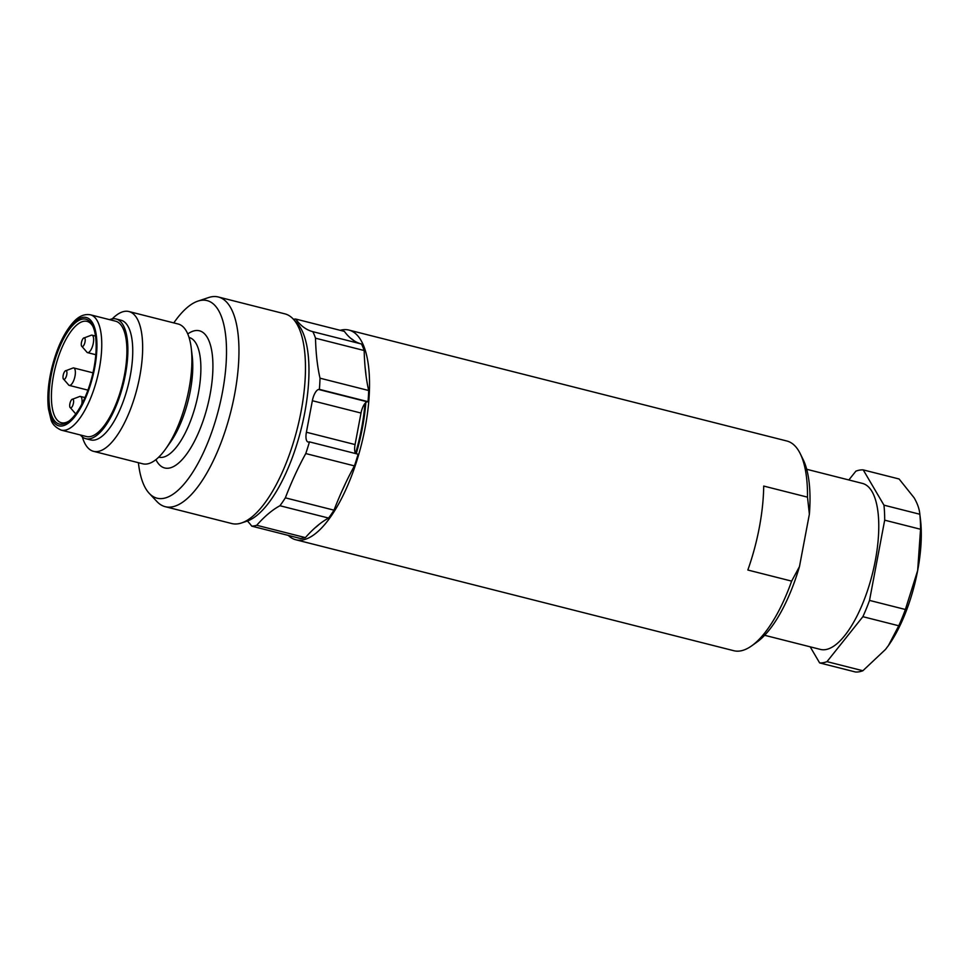 <?xml version="1.0" encoding="UTF-8"?>
<svg xmlns="http://www.w3.org/2000/svg" width="969" height="969" viewBox="0 0 969 969"><rect width="100%" height="100%" fill="white"/><g stroke="black" fill="none" stroke-linecap="round" stroke-linejoin="round"><path stroke-width="1.45" d="M83.455 338.181L91.57 335.104A9.012 3.355 104.2 0 1 91.934 335.141A9.012 3.355 104.2 0 1 93.29 343.268A9.012 3.355 104.2 0 1 88.07 352.631A9.012 3.355 104.2 0 1 87.513 352.619A9.012 3.355 104.2 0 1 87.174 352.486L81.493 345.921M75.788 413.86A9.012 3.355 104.2 0 1 75.594 413.763L69.925 407.198M71.876 399.458L79.991 396.382A9.012 3.355 104.2 0 1 80.354 396.43A9.012 3.355 104.2 0 1 81.771 404.194M364.174 350.524A106.348 39.547 -75.8 0 0 361.498 344.007A180.258 67.043 104.2 0 1 353.964 340.7A180.258 67.043 104.2 0 1 350.742 338.326A180.258 67.043 104.2 0 1 344.358 331.374L295.69 319.043A180.258 67.043 104.2 0 0 312.83 331.677A106.348 39.547 104.2 0 1 315.506 338.193A180.258 67.043 104.2 0 0 320.012 378.189A106.348 39.547 104.2 0 1 319.382 389.356L368.038 401.675A106.348 39.547 -75.8 0 0 368.68 390.507A180.258 67.043 104.2 0 1 366.016 375.487A180.258 67.043 104.2 0 1 365.168 367.966A180.258 67.043 104.2 0 1 364.174 350.524L315.506 338.193M247.361 521.019A180.258 67.043 104.2 0 1 251.734 526.143A106.348 39.547 104.2 0 0 256.724 525.283A180.258 67.043 104.2 0 1 279.944 505.733A106.348 39.547 104.2 0 0 285.346 497.836A180.258 67.043 104.2 0 1 305.768 453.565A106.348 39.547 104.2 0 0 309.45 441.876L308.699 442.009A10.816 4.021 104.2 0 1 308.021 441.985A10.816 4.021 104.2 0 1 306.398 432.235L312.357 400.718A10.816 4.021 104.2 0 1 318.619 389.477L367.287 401.808A10.816 4.021 -75.8 0 0 365.846 402.559A10.816 4.021 -75.8 0 0 364.986 403.455A10.816 4.021 -75.8 0 0 361.013 413.048L355.066 444.565A10.816 4.021 -75.8 0 0 355.55 453.395A10.816 4.021 -75.8 0 0 355.671 453.589M251.734 526.143L300.39 538.473A106.348 39.547 -75.8 0 0 305.392 537.613A180.258 67.043 104.2 0 1 314.913 527.935A180.258 67.043 104.2 0 1 319.273 524.253A180.258 67.043 104.2 0 1 328.6 518.064A106.348 39.547 -75.8 0 0 334.002 510.166A180.258 67.043 104.2 0 1 341.887 491.198A180.258 67.043 104.2 0 1 345.727 482.877A180.258 67.043 104.2 0 1 354.436 465.895L305.768 453.565M355.55 453.395A99.141 36.87 -75.8 0 0 364.986 403.455M315.676 527.245A99.141 36.87 -75.8 0 0 316.875 526.385M318.619 389.477L319.382 389.356M293.425 319.261A106.348 39.547 104.2 0 1 295.69 319.043M309.45 441.876L358.118 454.207A106.348 39.547 -75.8 0 1 354.436 465.895M312.83 331.677L361.498 344.007M320.012 378.189L368.68 390.507M256.724 525.283L305.392 537.613M328.6 518.064L279.944 505.733M285.346 497.836L334.002 510.166M367.287 401.808L368.038 401.675M293.159 318.971L297.023 323.089A105.027 39.063 104.2 0 1 301.032 429.521A105.027 39.063 104.2 0 1 246.841 521.201L241.487 522.981A108.153 40.226 -75.8 0 0 301.105 411.353A108.153 40.226 -75.8 0 0 293.159 318.971A108.153 40.226 -75.8 0 0 284.862 313.847L218.352 296.998A108.153 40.226 104.2 0 1 234.595 394.504A108.153 40.226 104.2 0 1 165.239 506.69A108.153 40.226 104.2 0 1 156.942 501.567L149.226 493.342A101.915 37.9 -75.8 0 0 222.398 392.469A101.915 37.9 -75.8 0 0 197.918 301.117A101.915 37.9 -75.8 0 0 173.802 322.907M165.239 506.69L231.748 523.539A108.153 40.226 -75.8 0 0 241.487 522.981M138.397 462.697A101.915 37.9 -75.8 0 0 149.226 493.342M197.918 301.117L208.614 297.556A108.153 40.226 104.2 0 1 218.352 296.998M112.247 318.874A72.106 26.817 104.2 0 1 128.913 311.533A72.106 26.817 104.2 0 1 139.742 376.541A72.106 26.817 104.2 0 1 93.508 451.324A72.106 26.817 104.2 0 1 82.341 436.934M80.403 434.996A61.737 22.965 -75.8 0 0 85.805 438.691L90.674 439.914A61.737 22.965 -75.8 0 0 130.258 375.875A61.737 22.965 -75.8 0 0 120.992 320.218L116.123 318.983A61.737 22.965 -75.8 0 0 109.606 319.661M93.508 451.324L142.758 463.8A72.106 26.817 -75.8 0 0 165.747 448.804A72.106 26.817 -75.8 0 0 188.991 389.017A72.106 26.817 -75.8 0 0 191.244 348.15A72.106 26.817 -75.8 0 0 178.163 324.009L128.913 311.533M165.747 448.804L170.374 442.276A61.737 22.965 -75.8 0 0 190.275 391.088A61.737 22.965 -75.8 0 0 192.201 356.095L191.244 348.15M85.805 438.691A61.737 22.965 -75.8 0 0 125.389 374.652A61.737 22.965 -75.8 0 0 116.123 318.983M90.432 314.804L115.565 321.175A59.484 22.117 104.2 0 1 124.504 374.797A59.484 22.117 104.2 0 1 86.35 436.498L61.217 430.127C55.439 427.499 51.999 423.865 50.897 419.238L48.45 408.906C47.009 396.696 48.208 382.694 52.072 366.912C57.268 346.963 64.475 331.943 73.68 321.841C78.913 316.124 84.497 313.774 90.432 314.804A59.484 22.117 104.2 0 1 99.359 368.426A59.484 22.117 104.2 0 1 61.217 430.127M93.024 326.614A52.278 19.441 -75.8 0 0 87.04 321.381A52.278 19.441 -75.8 0 0 53.513 375.609A52.278 19.441 -75.8 0 0 61.362 422.726A52.278 19.441 -75.8 0 0 69.114 420.982M93.981 367.978A54.082 20.107 104.2 0 1 68.218 421.66A54.082 20.107 104.2 0 1 53.077 366.706A54.082 20.107 104.2 0 1 92.552 325.596A54.082 20.107 104.2 0 1 93.981 367.978M73.438 403.213A4.506 1.672 104.2 0 1 71.827 407.162A4.506 1.672 104.2 0 1 70.047 407.464A4.506 1.672 104.2 0 1 69.998 403.225A4.506 1.672 104.2 0 1 72.009 399.361A4.506 1.672 104.2 0 1 73.438 403.213M85.018 341.936A4.506 1.672 104.2 0 1 83.407 345.872A4.506 1.672 104.2 0 1 81.626 346.175A4.506 1.672 104.2 0 1 81.578 341.948A4.506 1.672 104.2 0 1 83.588 338.072A4.506 1.672 104.2 0 1 85.018 341.936M63.179 375.33A4.506 1.672 104.2 0 1 65.311 370.861A4.506 1.672 104.2 0 1 66.619 375.318A4.506 1.672 104.2 0 1 63.348 378.964A4.506 1.672 104.2 0 1 63.179 375.33M65.189 370.957L73.305 367.893A9.012 3.355 104.2 0 1 73.656 367.929A9.012 3.355 104.2 0 1 74.867 376.771A9.012 3.355 104.2 0 1 69.792 385.42A9.012 3.355 104.2 0 1 69.235 385.396A9.012 3.355 104.2 0 1 68.908 385.262L63.227 378.697M340.216 330.32A108.153 40.226 104.2 0 1 348.937 330.078A108.153 40.226 104.2 0 1 353.673 470.183A108.153 40.226 104.2 0 1 295.811 539.769A108.153 40.226 104.2 0 1 288.265 535.397M319.273 524.253A101.115 37.597 104.2 0 1 314.913 527.935M350.742 338.326A101.115 37.597 104.2 0 1 352.256 339.307A101.115 37.597 104.2 0 1 353.964 340.7M365.168 367.966A101.115 37.597 104.2 0 1 366.016 375.487M365.846 402.559A101.115 37.597 104.2 0 1 356.217 453.722M345.727 482.877A101.115 37.597 104.2 0 1 341.887 491.198M352.958 339.84A100.449 37.355 -75.8 0 0 351.711 339.114M799.473 566.574L809.381 514.164L807.492 497.145L763.705 486.063A108.153 40.226 104.2 0 1 747.838 570.026L791.637 581.121L799.473 566.574A102.75 38.215 104.2 0 1 756.922 642.108L751.617 645.887A108.153 40.226 -75.8 0 0 791.637 581.121M807.492 497.145A108.153 40.226 -75.8 0 0 800.285 453.758L803.156 459.597A102.75 38.215 104.2 0 1 809.381 514.164M295.811 539.769L733.775 650.708A108.153 40.226 -75.8 0 0 751.617 645.887M800.285 453.758A108.153 40.226 -75.8 0 0 786.889 441.016L348.937 330.078M764.65 635.289L820.416 649.412A85.623 31.844 -75.8 0 0 872.306 574.229A85.623 31.844 -75.8 0 0 862.458 483.41L806.705 469.287M898.76 625.768L862.882 616.684L826.993 661.645A99.141 36.87 104.2 0 1 819.641 662.917L855.506 672.001A99.141 36.87 -75.8 0 0 862.87 670.742L885.496 649.436L888.464 645.487L898.76 625.768A99.141 36.87 -75.8 0 0 905.385 609.489L917.655 570.559L920.55 529.256A99.141 36.87 -75.8 0 0 919.823 514.248C919.448 509.234 917.558 503.747 914.142 497.812L899.099 478.989L863.234 469.904L883.958 505.164L919.823 514.248L919.726 513.34L920.465 519.481A90.129 33.515 104.2 0 1 917.655 570.559A90.129 33.515 104.2 0 1 888.597 645.306A90.129 33.515 104.2 0 1 887.725 646.505M848.856 479.958L855.869 471.164A99.141 36.87 104.2 0 1 863.234 469.904M920.55 529.256L884.685 520.171L869.52 600.405L905.385 609.489M883.958 505.164A99.141 36.87 104.2 0 1 884.685 520.171M869.52 600.405A99.141 36.87 104.2 0 1 862.882 616.684M826.993 661.645L862.87 670.742M819.641 662.917L810.181 646.82M361.013 413.048L312.357 400.718M306.398 432.235L355.066 444.565M187.756 333.954A70.749 26.308 104.2 0 1 210.067 394.577A70.749 26.308 104.2 0 1 184.013 457.489A70.749 26.308 104.2 0 1 155.924 459.633M158.722 457.162L158.795 457.174A61.737 22.965 -75.8 0 0 198.391 393.135A61.737 22.965 -75.8 0 0 189.112 337.478L189.052 337.466M94.683 367.857A55.875 20.785 -75.8 0 0 70.398 326.541A55.875 20.785 -75.8 0 0 52.641 420.546A55.875 20.785 -75.8 0 0 94.683 367.857M95.495 336.049L91.934 335.141M95.798 354.715L87.513 352.619M84.933 397.581L80.354 396.43M92.976 372.823L73.656 367.929M87.913 390.132L69.235 385.396"/></g></svg>
